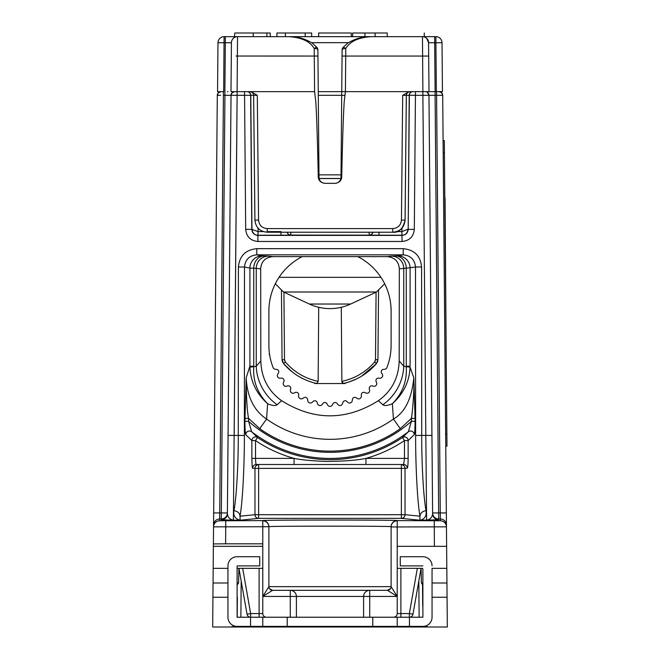 <?xml version="1.0" encoding="UTF-8"?>
<svg xmlns="http://www.w3.org/2000/svg" width="660" height="660" viewBox="0 0 660 660"><rect width="100%" height="100%" fill="white"/><g stroke="black" fill="none" stroke-linecap="round" stroke-linejoin="round"><path stroke-width="0.99" d="M231.982 91.666L234.704 91.666A3.663 3.663 90 0 0 231.033 95.304L227.386 513.752A6.113 6.113 0.5 0 1 221.273 519.816L224.928 95.304L253.646 95.287C253.44 93.275 252.219 92.07 250 91.666L244.703 91.666M432.613 513.76L432.613 513.752C432.366 517.135 430.361 519.288 426.616 520.212L425.824 435.402L431.937 435.402L432.613 513.752L428.967 95.304A3.663 3.663 -90 0 0 427.96 92.812A3.663 3.663 -90 0 1 428.967 95.304A3.663 3.663 -90 0 0 425.296 91.666L425.304 91.666A3.663 3.663 0 0 1 428.967 95.304L432.613 513.752A6.113 6.113 179.5 0 0 438.727 519.816L419.867 520.212L419.991 516.194C416.856 498.828 415.495 457.248 415.635 435.46L415.503 267.019C414.785 259.619 410.685 255.56 403.202 254.826L256.798 254.826C249.315 255.56 245.215 259.619 244.497 267.019L244.365 435.46C244.505 457.223 243.152 498.803 240.009 516.194L240.133 520.212L233.384 520.212L237.146 91.666L247.129 91.666A3.663 3.663 90 0 1 250.792 95.304L251.947 229.201C252.582 233.211 254.62 235.224 258.076 235.232L290.746 235.15A3.663 3.663 44.7 0 1 287.149 232.221M247.624 91.666L248.523 91.666M279.79 91.666L282.233 91.666M318.26 91.666L345.411 91.666L318.26 91.666M406.783 91.666L407.575 91.666M411.716 91.666L412.863 91.666A3.663 3.663 90 0 0 409.208 95.304L442.695 95.304L446.457 526.837A6.113 6.113 179.5 0 0 440.352 520.781L397.221 520.616C401.404 519.857 258.588 519.857 262.779 520.616L219.648 520.781L223.418 95.304L224.928 95.304L224.928 91.666M425.774 91.666L429 91.666L422.887 91.666L422.466 36.663L435.905 36.663A6.113 6.113 0 0 1 442.018 42.727L442.447 91.666L429 91.666L428.571 42.727L428.686 56.05L345.716 56.05L345.774 48.46C350.039 41.374 358.512 37.438 371.2 36.663L434.684 36.663L434.684 42.727L442.018 42.727L442.447 91.666M432.044 91.666L436.334 91.666L435.905 42.727L436.334 91.666M232.84 91.666L232.402 91.666M227.956 91.666L227.419 91.666M427.053 91.666L427.507 91.666M226.784 36.663L237.534 36.663L237.113 91.666L234.308 91.666M250.214 91.666L242.608 91.666M260.304 91.666L270.08 91.666M272.522 91.666L274.948 91.666M439.024 91.666L441.606 92.73L442.695 95.304A3.663 3.663 90 0 0 439.205 91.674A3.663 3.663 90 0 1 442.695 95.304L441.606 92.73L439.024 91.666A3.663 3.663 0 0 1 442.695 95.304L436.582 95.304L440.352 520.781M225.761 520.831L225.613 543.823L262.779 543.823L262.779 520.831A6.113 6.113 180 0 1 268.892 526.944L268.892 586.666L268.892 526.73L213.543 526.837L217.305 95.304L218.394 92.73L220.976 91.666A3.663 3.663 -90 0 0 217.305 95.304L218.394 92.73L220.976 91.666A3.663 3.663 0 0 0 217.305 95.304L220.638 95.287M213.576 522.365L213.559 525.055A6.113 6.113 0.5 0 1 219.664 518.999L221.282 518.999A6.113 6.113 0.5 0 0 227.386 512.944L231.025 95.296L232.122 92.73L234.704 91.666A3.663 3.663 90 0 0 231.033 95.304L227.386 512.935L213.659 512.935L213.559 525.096M245.685 229.35C246.452 236.717 250.528 240.751 257.911 241.469L257.911 235.405C254.224 235.051 252.186 233.029 251.798 229.35L245.685 229.35L244.53 91.666M372.85 232.221A3.663 3.663 -44.7 0 1 369.253 235.15L401.923 235.232L402.088 241.469C409.464 240.76 413.539 236.717 414.315 229.35L408.202 229.35C407.814 233.038 405.776 235.051 402.088 235.405L257.911 235.405L258.076 231.602L251.798 229.35L250.643 95.304A3.663 3.663 90 0 0 246.972 91.666M426.079 510.757A6.113 5.42 -9.7 0 0 419.991 516.194L405.034 514.701A3.663 3.655 -84.3 0 1 401.379 518.364L419.867 520.212C424.586 519.271 426.657 516.128 426.079 510.757C422.936 494.488 421.583 455.788 421.724 435.402L421.591 266.97C420.519 255.874 414.389 249.769 403.202 248.663L256.798 248.663C245.619 249.769 239.489 255.865 238.409 266.97L238.276 435.402C238.417 455.763 237.064 494.464 233.921 510.757C233.128 515.765 235.199 518.917 240.133 520.212L258.621 518.364A3.663 3.655 84.3 0 1 254.966 514.701L254.966 468.385L252.714 468.163C252.351 469.153 252.071 465.894 251.864 458.386L251.864 440.583L245.759 434.676C245.281 434.082 245 429.619 244.918 421.286L246.188 377.784C247.17 396.899 253.968 410.652 266.574 419.05L259.726 428.662A121.135 121.135 0 0 0 400.273 428.662L411.427 418.349C412.442 411.823 414.463 390.852 413.812 377.784L415.082 418.349L411.427 418.349L411.427 421.286L408.35 431.772L402.435 437.539A3.663 3.638 47.6 0 1 408.136 440.583L414.241 434.676C414.719 434.065 415 429.602 415.082 421.286L411.427 421.286A122.331 122.331 0 0 1 248.572 421.286L244.918 421.286M401.923 235.232C405.281 235.29 407.327 233.277 408.053 229.201L401.923 231.602L401.923 235.232M290.746 235.15L290.821 235.075A3.663 3.663 44.7 0 1 287.24 232.221M372.76 232.221A3.663 3.663 -44.7 0 1 369.179 235.075L369.179 232.221M435.072 91.666L438.718 518.999A6.113 6.113 179.5 0 1 432.613 512.935L446.341 512.935L446.44 525.063A6.113 6.113 179.5 0 0 440.335 518.999L438.718 518.999L438.727 519.816M219.648 520.781A6.113 6.113 0.5 0 0 213.543 526.837L212.668 627L447.332 627L446.457 526.837L397.221 526.944L397.221 520.831A6.113 6.113 0 0 0 391.108 526.944L391.108 526.73C394.878 525.97 265.122 525.97 268.892 526.73A6.113 6.113 180 0 0 262.779 520.616M446.44 524.51L446.424 522.555M446.366 516.07L446.341 513.117M213.634 515.782L213.609 519.164M244.365 435.46L228.063 435.402L227.386 513.752C227.766 517.242 229.771 519.395 233.384 520.212L221.273 519.816M393.913 617.224L393.558 617.224A3.663 3.663 0 0 0 397.221 613.553L397.221 596.442L391.108 586.666A3.663 3.663 0 0 1 390.118 589.174M434.239 520.831L434.404 546.332L446.63 546.332L397.221 546.332L397.221 596.442L387.445 590.329L272.555 590.337L262.779 596.442L262.779 613.553A3.663 3.663 0 0 0 266.442 617.224L266.087 617.224M397.221 546.332L397.221 526.944L391.108 526.944L391.108 586.666L391.108 526.73L391.108 586.666L268.892 586.666A3.663 3.663 0 0 0 269.684 588.951A3.663 3.663 0 0 1 268.892 586.666L262.779 596.442L262.779 543.823M296.389 617.224L296.389 596.442L369.724 596.442L369.724 590.337L387.445 590.329A3.663 3.663 0 0 0 391.108 586.666A3.663 3.663 0 0 1 387.445 590.337L369.724 590.337A6.113 6.113 0 0 0 363.611 596.442L363.611 617.224M290.276 617.224L290.276 596.442L296.389 596.442A6.113 6.113 0 0 0 290.276 590.337L272.555 590.329A3.663 3.663 45 0 1 268.892 586.666A3.663 3.663 45 0 0 272.555 590.337L269.585 588.811M419.166 626.389L419.166 627L428.951 627L422.746 627M424.042 627L421.154 627M428.101 627L428.852 627M401.074 627L415.421 627M244.868 627L259.372 627M237.023 627L238.846 627M233.475 627L231.874 627M232.666 627L233.689 627M237.79 627L235.958 627M237.369 597.259L237.196 617.224L237.113 597.259M231.049 627L234.448 625.993M227.947 597.259L212.924 597.259M422.705 606.136L422.515 584.512L421.393 583.003L422.887 583.003M447.076 597.259L432.053 597.259M425.552 625.993L428.175 627M237.196 617.224L237.303 605.426M432.053 583.003L446.952 583.003M213.048 583.003L227.947 583.003M237.113 583.003L238.607 583.003L237.484 584.512M422.598 593.785L422.515 584.512M421.393 583.003L421.121 568.334M422.887 568.945L422.887 617.224L409.357 617.224A3.663 3.663 0 0 0 412.97 614.196L421.055 568.334L412.97 614.196A3.663 3.663 0 0 1 409.357 617.224L400.892 617.224L409.357 617.224L409.357 613.586L397.221 613.553L397.221 568.334L421.055 568.334L412.97 614.196L421.055 568.334L422.524 568.334M432.053 568.334L446.82 568.334M213.18 568.334L227.947 568.334L213.18 568.334M237.113 568.334L262.779 568.334L262.779 613.553L250.643 613.586L247.03 614.196L238.945 568.334L247.03 614.196A3.663 3.663 0 0 0 250.643 617.224L250.643 613.586L242.665 568.334M238.326 568.334L237.138 568.334M238.879 568.334L238.607 583.003M400.628 617.224L405.265 617.224M396.577 617.224L394.952 617.224M260.535 617.224L250.643 617.224A3.663 3.663 0 0 1 247.03 614.196M264.214 617.224L263.423 617.224M259.9 617.224L261.896 617.224M262.779 626.389L262.779 617.224L287.224 617.224L287.224 626.389L237.113 626.389A9.166 9.166 0 0 1 227.947 617.224L227.947 565.892A9.166 9.166 0 0 1 237.113 556.718L259.718 556.718L259.718 565.892L237.113 565.892L237.113 617.224L250.643 617.224M213.37 546.332L262.779 546.332M397.221 568.334L400.892 568.334L400.892 617.224L396.248 617.224M262.886 617.224L259.108 617.224L259.108 568.334L262.779 568.334M225.613 543.823L213.395 543.931M407.286 468.163A3.663 3.655 84.3 0 0 403.631 464.5L404.481 458.386L404.481 440.583L408.136 440.583L408.136 458.386C408.086 464.277 407.806 467.536 407.286 468.163L405.034 468.385A3.663 3.655 84.3 0 0 401.379 464.722L401.379 468.385L258.621 468.385L258.621 464.722A3.663 3.655 -84.3 0 0 254.966 468.385L258.621 468.385L258.621 518.364L401.379 518.364L401.379 468.385L405.034 468.385L405.034 514.701L254.966 514.701L240.009 516.194A6.113 5.42 -170.3 0 0 233.921 510.757M238.409 266.97L244.497 267.019L249.901 268.1L249.901 366.209L246.188 377.784C246.312 397.642 247.112 411.163 248.572 418.349L259.726 428.662M262.07 255.882L264 255.981A12.218 10.255 91.5 0 0 253.745 268.199L249.901 268.1A12.218 12.177 101.3 0 1 262.07 255.882L256.798 254.826L256.798 248.663M386.974 256.641L273.025 256.641C265.427 257.227 261.31 261.286 260.675 268.826L260.815 360.938C261.335 377.891 268.265 391.141 281.614 400.686C313.871 420.874 346.129 420.874 378.386 400.686C391.735 391.141 398.665 377.891 399.185 360.938L399.325 268.826C398.689 261.286 394.573 257.227 386.974 256.641L391.718 256.171A12.218 12.037 -95.7 0 1 403.755 268.389L399.325 268.826M421.591 266.97L415.503 267.019L406.255 268.199A12.218 10.255 -91.5 0 0 396 255.981L403.202 254.826L403.202 248.663M410.075 367.265A24.445 0.924 1.4 0 0 406.255 366.754C407.195 380.968 402.559 393.302 392.353 403.747C403.516 393.715 409.423 381.554 410.075 367.265L413.812 377.784C411.766 398.673 404.976 412.426 393.426 419.05L400.273 428.662M294.055 464.5L256.369 464.5C256.006 465.11 255.717 463.081 255.519 458.386L294.055 458.386L294.055 464.5L403.631 464.5L256.369 464.5A3.663 3.655 -84.3 0 0 252.714 468.163M251.864 458.386L255.519 458.386L255.519 440.583A133.32 133.32 0 0 0 294.055 458.386C301.637 459.921 312.378 460.936 326.287 461.431C344.198 461.282 357.415 460.259 365.945 458.386L365.945 464.5M414.241 434.676A3.663 3.638 44.4 0 0 408.35 431.772A128.436 128.436 0 0 1 251.65 431.772A3.663 3.638 -44.4 0 0 245.759 434.676M408.136 458.386L365.945 458.386A133.32 133.32 0 0 0 404.481 440.583L402.435 437.539A129.657 129.657 0 0 1 257.565 437.539A3.663 3.638 -47.6 0 0 251.864 440.583L255.519 440.583L257.565 437.539L251.65 431.772L248.572 421.286L248.572 418.349L244.918 418.349M281.614 400.686L277.126 404.778C275.426 406.032 272.266 405.685 267.638 403.747C257.441 393.302 252.805 380.968 253.745 366.754L253.745 366.209L249.901 366.209L249.925 367.265C250.577 381.554 256.484 393.715 267.638 403.747L266.574 419.05A109.329 109.329 0 0 0 393.426 419.05L392.353 403.747C387.502 405.694 384.343 406.04 382.874 404.778L378.386 400.686M277.126 404.778A48.889 47.206 40.9 0 1 256.245 366.226L253.745 366.754A24.445 0.924 -1.4 0 0 249.925 367.265M253.745 366.209L253.745 268.199L256.245 268.389A12.218 12.037 95.7 0 1 268.282 256.171L273.025 256.641M399.185 360.938L403.755 366.226L406.255 366.754L406.255 268.199L403.755 268.389L403.755 366.226A48.889 47.206 -40.9 0 1 382.874 404.778M272.555 590.329L290.276 590.337A6.113 6.113 0 0 1 296.389 596.442A6.113 6.113 0 0 0 290.276 590.337L290.276 596.442L262.779 596.442M240.834 626.389L240.834 627L231.074 627M302.189 256.641A61.108 61.108 0 0 0 268.892 311.058L268.892 345.279A61.108 61.108 0 0 0 273.149 367.694A2.442 2.442 0 0 0 275.154 369.229L276.573 369.385A2.442 2.442 0 0 1 278.404 373.082L277.662 374.294A2.442 2.442 0 0 0 277.662 376.827A61.108 61.108 0 0 0 277.794 377.041A2.442 2.442 0 0 0 280.038 378.213L281.457 378.122A2.442 2.442 0 0 1 283.891 381.455L283.371 382.784A2.442 2.442 0 0 0 283.792 385.275A61.108 61.108 0 0 0 283.965 385.465A2.442 2.442 0 0 0 286.366 386.24L287.76 385.91A2.442 2.442 0 0 1 290.713 388.773L290.433 390.175A2.442 2.442 0 0 0 291.274 392.551A61.108 61.108 0 0 0 291.472 392.716A2.442 2.442 0 0 0 293.98 393.063L295.292 392.502A2.442 2.442 0 0 1 298.691 394.828L298.65 396.256A2.442 2.442 0 0 0 299.887 398.459A61.108 61.108 0 0 0 300.11 398.582A2.442 2.442 0 0 0 302.635 398.5L303.831 397.724A2.442 2.442 0 0 1 307.585 399.432L307.783 400.843A2.442 2.442 0 0 0 309.383 402.806A61.108 61.108 0 0 0 309.623 402.889A2.442 2.442 0 0 0 312.097 402.377L313.145 401.412A2.442 2.442 0 0 1 317.13 402.46L317.567 403.813A2.442 2.442 0 0 0 319.473 405.471A61.108 61.108 0 0 0 319.721 405.52A2.442 2.442 0 0 0 322.08 404.596L322.946 403.458A2.442 2.442 0 0 1 327.046 403.813L327.715 405.075A2.442 2.442 0 0 0 329.876 406.387A61.108 61.108 0 0 0 330.124 406.387A2.442 2.442 0 0 0 332.285 405.075L332.953 403.813A2.442 2.442 0 0 1 337.054 403.458L337.92 404.596A2.442 2.442 0 0 0 340.279 405.52A61.108 61.108 0 0 0 340.527 405.471A2.442 2.442 0 0 0 342.433 403.813L342.87 402.46A2.442 2.442 0 0 1 346.855 401.412L347.902 402.377A2.442 2.442 0 0 0 350.377 402.889A61.108 61.108 0 0 0 350.617 402.806A2.442 2.442 0 0 0 352.217 400.843L352.415 399.432A2.442 2.442 0 0 1 356.169 397.724L357.365 398.5A2.442 2.442 0 0 0 359.89 398.582A61.108 61.108 0 0 0 360.112 398.459A2.442 2.442 0 0 0 361.35 396.256L361.309 394.828A2.442 2.442 0 0 1 364.708 392.502L366.019 393.063A2.442 2.442 0 0 0 368.527 392.716A61.108 61.108 0 0 0 368.725 392.551A2.442 2.442 0 0 0 369.567 390.175L369.286 388.773A2.442 2.442 0 0 1 372.24 385.91L373.634 386.24A2.442 2.442 0 0 0 376.035 385.465A61.108 61.108 0 0 0 376.208 385.275A2.442 2.442 0 0 0 376.629 382.784L376.109 381.455A2.442 2.442 0 0 1 378.543 378.122L379.962 378.213A2.442 2.442 0 0 0 382.206 377.041A61.108 61.108 0 0 0 382.338 376.827A2.442 2.442 0 0 0 382.338 374.294L381.596 373.082A2.442 2.442 0 0 1 383.427 369.385L384.846 369.229A2.442 2.442 0 0 0 386.851 367.694A61.108 61.108 0 0 0 391.108 345.279L391.108 311.058A61.108 61.108 0 0 0 357.811 256.641M269.593 354.502L269.47 353.661M388.855 361.729L388.542 362.818M388.212 363.866L388.501 362.95M277.992 370.037L278.446 370.623L277.992 370.037M278.701 371.291L278.751 371.984L278.701 371.291M385.349 285.153L386.826 288.577M376.439 271.334L378.205 273.496M278.792 277.695L279.139 277.175M390.901 305.695L390.984 307.18M268.917 309.127L269.041 306.776L268.917 309.127M269.42 303.031L269.495 302.445M269.899 299.986L270.831 295.779M389.169 295.779L390.101 299.986M390.505 302.445L390.58 303.031M391.05 308.377L391.083 309.127L390.91 308.467M298.213 258.86L300.679 257.433M390.101 300.003L389.177 295.796M270.823 295.796L269.899 300.003M283.552 292.009L376.447 292.009L350.658 304.029A48.889 48.889 0 0 1 309.342 304.029L283.552 292.009L275.319 283.767M380.968 277.34L279.031 277.34M376.447 292.009L384.681 283.767M403.895 95.304L406.321 95.304L405.067 220.11C404.299 227.461 400.199 231.495 392.782 232.221L267.217 232.221C259.801 231.495 255.7 227.461 254.933 220.11L253.646 95.296L254.9 220.11L258.563 220.11L257.309 95.304L253.679 95.304L256.105 95.304M299.648 232.221L299.656 232.221A6.113 6.113 0 0 1 299.623 232.221L299.079 232.196M360.343 232.221L360.904 232.196M250.305 91.666L250.717 91.666M249.133 91.666L247.954 91.666M237.113 91.666L231 91.666L231.421 42.727A6.113 6.113 0 0 1 237.534 36.663L288.799 36.663C301.48 37.438 309.952 41.374 314.226 48.46L314.589 91.666L287.743 91.666M226.825 42.71L225.316 42.727L225.316 36.663L224.095 36.663L223.666 91.666L217.552 91.666L217.982 42.727L217.552 91.666M253.77 95.287L257.309 95.304L250.982 91.666L314.589 91.666L315.81 101.838C316.305 111.169 317.031 121.093 318.293 177.301C318.697 180.774 320.892 182.787 324.885 183.331L335.115 183.331C339.1 182.787 341.302 180.782 341.707 177.301C342.969 121.093 343.695 111.169 344.19 101.838L345.411 91.666L422.887 91.666M289.641 91.666L291.415 91.666M286.696 36.663L274.626 36.663L276.952 36.663L276.952 33L311.668 33L311.668 36.663L318.632 36.663L288.899 36.663L369.938 36.663M235.571 36.663L232.807 36.663M231.28 36.663L228.492 36.663M225.316 36.663L237.534 36.663A6.113 6.113 -179.5 0 0 231.429 42.727L225.316 42.727L224.887 91.666M286.852 36.663L288.799 36.663C297.182 36.457 305.077 38.659 312.485 43.288L317.138 47.685A3.663 1.188 142.5 0 0 314.226 48.46A3.663 1.452 179.5 0 1 317.889 49.88L319.003 177.276L317.889 49.88L317.947 56.05L236.057 56.042M286.531 36.663L285.409 36.663L285.392 33M376.637 36.663L374.632 36.663L376.637 36.663M364.955 36.663L364.955 33L352.613 33L352.613 36.663L351.268 36.663L370.161 36.663L330 36.663L369.608 36.688M341.707 177.301L340.997 177.276L342.111 49.88A3.663 1.452 0.5 0 1 345.774 48.46A3.663 1.188 37.5 0 0 342.862 47.685L347.515 43.288C354.923 38.659 362.818 36.457 371.2 36.663L376.687 36.663M288.799 36.663A3.663 1.832 90 0 1 288.816 36.663L285.384 36.663M428.752 36.663L429.487 36.663M423.365 36.663L423.893 36.663M260.37 36.663L261.418 36.663M236.577 36.663L234.424 36.663L234.836 33M231.313 36.663L230.513 36.663M256.41 36.663L239.605 36.663L253.225 36.663L253.225 33C229.597 33 229.606 33 253.225 33L270.212 33L270.212 36.663L257.837 36.663L264.272 36.663M266.128 36.663L267.597 36.663M231.429 42.727A6.113 6.113 -179.5 0 1 237.534 36.663L229.828 36.663M230.752 36.663L232.254 36.663M234.432 36.663L237.072 36.663M399.415 36.663L397.402 36.663M393.31 36.663L394.804 36.663M396.99 36.663L399.63 36.663M411.279 36.663L426.83 36.663M428.686 36.663L429.833 36.663M429.586 36.663L430.155 36.663A6.113 6.113 -90 0 0 430.138 36.663L425.898 36.663M422.623 36.663L420.395 36.663M402.163 36.663L400.958 36.663M398.178 36.663L395.744 36.663M393.871 36.663L392.725 36.663M392.716 36.663L387.23 36.663L387.23 33L364.955 33M331.708 33L350.782 33L318.632 33L318.632 36.663L350.782 36.663L331.708 36.663M375.103 33L375.103 36.663L387.23 36.663M341.962 382.156L342.284 382.849M342.837 383.377L343.745 383.435M344.933 383.147L345.279 383.534L343.315 383.534L345.279 383.534M343.472 383.493C356.639 380.399 367.637 373.758 376.48 363.561C367.628 373.766 356.623 380.407 343.472 383.493C345.848 382.924 345.848 382.924 343.472 383.493L341.855 381.364C354.94 378.535 365.863 372.083 374.616 362.002L376.48 363.569L361.474 376.274L367.1 372.454M341.294 307.288L341.855 381.364M283.915 292.174L284.501 359.65L285.384 362.002C294.137 372.083 305.06 378.543 318.145 381.364L316.693 383.526L314.721 383.534L343.315 383.534M318.145 381.364L318.706 307.288M316.693 383.526L316.528 383.493C314.152 382.924 314.152 382.924 316.528 383.493L316.693 383.526M285.384 362.002L283.519 363.569C292.363 373.758 303.361 380.399 316.528 383.493C303.377 380.407 292.372 373.766 283.519 363.569L282.059 359.65L283.519 363.569L292.248 371.943M356.491 378.955L349.173 381.917M374.616 362.002L375.499 359.65L377.941 359.65L376.48 363.561L377.941 359.65L378.551 289.905M281.449 289.905L282.059 359.65L281.449 289.905M377.726 361.21L377.33 362.266L377.726 361.21M282.703 362.332L282.497 361.878L282.703 362.332M282.298 361.292L282.092 360.261L282.298 361.292M282.059 359.65L284.501 359.65M428.761 42.71L428.579 42.727A6.113 6.113 -90 0 0 422.466 36.663A6.113 6.113 0 0 1 428.571 42.727A6.113 6.113 179.5 0 0 426.319 38.032L426.319 38.032A6.113 6.113 0 0 1 428.571 42.727L429 91.666L428.571 42.727L434.684 42.727L435.113 91.666M217.982 42.727L217.982 42.727A6.113 6.113 0 0 1 224.095 36.663A6.113 6.113 0 0 0 217.982 42.727L225.316 42.727M435.905 36.663L435.905 42.727M406.321 95.304L402.683 95.304L409.01 91.666M331.749 183.331L325.108 183.331A6.113 6.113 -90 0 1 319.003 177.276L319.25 178.942M324.885 183.331L325.116 183.331A6.113 6.113 0 0 1 319.003 177.276L318.293 177.301M340.997 177.276A6.113 6.113 90 0 1 334.9 183.331A6.113 6.113 0 0 0 340.997 177.276L342.111 49.88L342.053 56.05L345.716 56.05L345.411 91.666M270.188 36.663L270.188 33M266.912 36.663L266.912 33M305.192 36.663L305.192 33M227.947 565.892L227.947 568.945M409.447 617.224L409.447 626.389L422.887 626.389A9.166 9.166 0 0 0 432.053 617.224L432.053 568.945M432.053 565.892A9.166 9.166 0 0 0 422.887 556.718L400.282 556.718L400.282 565.892L422.887 565.892M409.447 626.389L397.221 626.389L397.221 617.224L287.224 617.224M287.224 626.389L372.776 626.389L372.776 617.224M397.221 626.389L372.776 626.389M237.113 568.945L237.113 565.892M400.282 556.718L422.887 556.718M446.869 433.876L445.648 433.892L445.756 446.111L446.977 446.102L444.419 152.782L444.312 140.555L443.091 140.563M444.757 191.887L444.741 189.445M445.055 198L446.242 361.771M444.659 180.889L444.378 147.889M446.416 381.934L446.663 410.05M445.112 204.386L445.12 205.301M223.418 91.666L223.418 95.304L223.418 91.666M318.293 95.304L344.701 95.304M407.096 95.287L409.208 95.304L408.202 229.35L409.357 95.304A3.663 3.663 90 0 1 413.02 91.666M415.47 91.666L414.315 229.35M422.854 91.666L425.824 435.402L415.635 435.46M423.893 91.666L425.304 91.666A3.663 3.663 -90 0 1 428.967 95.304L427.408 92.334M436.582 91.822L436.582 95.304M435.072 95.304L428.967 95.304L427.433 92.35M427.449 95.287L423.505 95.296M229.267 95.287L228.739 95.287M227.551 95.287L226.726 95.296M219.301 95.287L217.627 95.296M220.976 91.666A3.663 3.663 -90 0 0 217.305 95.304M402.088 241.469L257.911 241.469M258.052 228.162L258.076 231.602L263.34 231.602M267.217 231.602L280.97 231.602M396.66 231.602L401.923 231.602L401.948 228.162M379.03 235.232L379.03 232.221M369.253 235.15L290.821 235.075L290.821 232.221M280.97 232.221L280.97 235.232M318.986 174.85L341.764 174.85M319.135 178.481L340.865 178.481M319.151 178.555L340.849 178.555M234.176 435.402L236.816 132.635M391.108 526.73L391.108 526.73A6.113 6.113 -0 0 1 397.221 520.616M397.221 596.442L369.724 596.442L369.724 617.224M419.133 617.224L418.82 581.006M241.18 581.006L240.867 617.224M266.442 617.224A3.663 3.663 90 0 1 262.779 613.553M412.97 614.196L409.357 613.586L417.334 568.334M264 255.981L268.282 256.171M396 255.981L391.718 256.171M397.93 255.882A12.218 12.177 -101.3 0 1 410.099 268.1L410.099 366.209L406.255 366.209M415.082 421.286L415.082 418.349M260.815 360.938L256.245 366.226L256.245 268.389L260.675 268.826M350.658 304.029L309.342 304.029M254.9 220.11C255.709 227.502 259.817 231.536 267.217 232.221L267.217 228.591C261.995 228.079 259.116 225.25 258.563 220.11M375.499 359.65L376.084 292.174M375.35 360.64L375.144 361.193M284.839 361.16L284.633 360.599M433.174 42.71L429.965 42.702M426.319 38.032A6.113 6.113 179.5 0 1 428.571 42.727L426.682 38.354M231.231 42.71L229.259 42.702M311.586 42.669L348.414 42.669M422.466 36.663A6.113 6.113 -90 0 1 428.571 42.727M402.683 95.304L401.437 220.11C400.884 225.25 398.005 228.079 392.782 228.591L267.217 228.591M410 91.666C407.764 92.062 406.552 93.275 406.354 95.296L405.1 220.11L401.437 220.11M405.1 220.11C402.93 228.888 398.822 232.93 392.782 232.221L392.782 228.591M250.552 617.224L250.552 626.389M443.198 152.79L444.419 152.782M231.033 95.304L231.767 93.134M232.51 91.666L234.085 91.666M249.364 91.666L247.772 91.666M387.445 590.329L390.58 588.563M264.792 617.224L266.013 617.224M394.597 617.224L393.698 617.224M393.566 617.224L394.993 616.927M394.416 617.224L393.822 617.224M261.368 617.224L261.83 617.224M432.547 505.898L432.457 495.569M432.16 461.596L432.094 453.907M213.576 522.72L213.559 524.518M243.449 627L245.388 627M246.997 627L258.002 627M258.852 627L259.726 627M400.273 627L401.197 627M402.484 627L413.242 627M415.008 627L416.551 627M426.838 627L426.278 627M240.834 627L238.961 627M236.057 627L233.516 627M232.023 627L231.148 627M269.602 354.593L269.099 354.304L269.602 354.593M248.242 91.666L249.868 91.666M314.721 383.534L314.721 383.056M410.578 91.666L411.163 91.666M377.371 362.175L377.941 359.65M434.684 36.663L430.056 36.663M230.868 36.663L232.18 36.663M288.816 36.663L283.371 36.663M373.147 36.663L374.443 36.663M342.862 47.685A3.663 3.663 0 0 0 342.111 49.88M317.889 49.88A3.663 3.663 0 0 0 317.138 47.685M257.837 36.663L266.211 36.663M229.952 36.663L233.508 36.663M236.305 36.663L236.89 36.663M397.7 36.663L393.707 36.663M424.273 36.663L424.273 33M351.268 33L351.268 36.663"/></g></svg>
